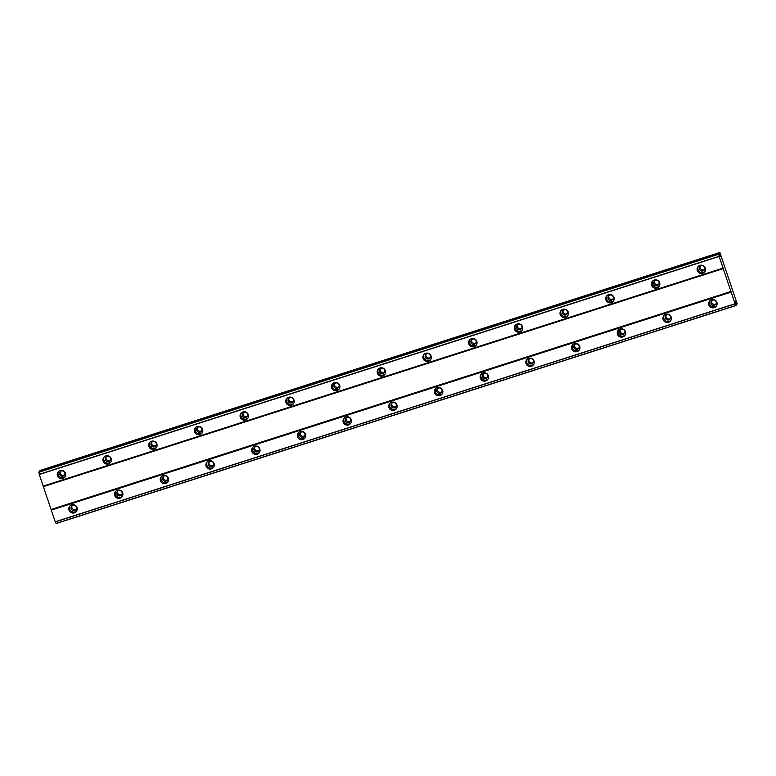 <?xml version="1.0" encoding="UTF-8"?>
<svg xmlns="http://www.w3.org/2000/svg" width="776" height="776" viewBox="0 0 776 776"><rect width="100%" height="100%" fill="white"/><g stroke="black" fill="none" stroke-linecap="round" stroke-linejoin="round"><path stroke-width="1.16" d="M71.644 504.866A4.239 4.181 -143.2 0 0 69.588 511.287A4.239 4.181 -143.2 0 0 76.388 511.413A4.239 4.181 -143.2 0 0 71.644 504.866M70.015 505.845A4.239 4.181 -143.2 0 0 76.727 510.88M711.524 299.672A4.239 4.181 -143.2 0 0 709.458 306.093A4.239 4.181 -143.2 0 0 716.267 306.21A4.239 4.181 -143.2 0 0 711.524 299.672M709.894 300.651A4.239 4.181 -143.2 0 0 716.607 305.676M665.818 314.329A4.239 4.181 -143.2 0 0 663.752 320.75A4.239 4.181 -143.2 0 0 670.561 320.866A4.239 4.181 -143.2 0 0 665.818 314.329M664.188 315.308A4.239 4.181 -143.2 0 0 670.9 320.333M620.111 328.985A4.239 4.181 -143.2 0 0 618.055 335.407A4.239 4.181 -143.2 0 0 624.855 335.523A4.239 4.181 -143.2 0 0 620.111 328.985M618.482 329.965A4.239 4.181 -143.2 0 0 625.194 334.99M574.405 343.642A4.239 4.181 -143.2 0 0 572.348 350.063A4.239 4.181 -143.2 0 0 579.148 350.18A4.239 4.181 -143.2 0 0 574.405 343.642M572.775 344.622A4.239 4.181 -143.2 0 0 579.488 349.646M528.698 358.299A4.239 4.181 -143.2 0 0 526.642 364.72A4.239 4.181 -143.2 0 0 533.442 364.836A4.239 4.181 -143.2 0 0 528.698 358.299M527.069 359.278A4.239 4.181 -143.2 0 0 533.781 364.303M483.002 372.955A4.239 4.181 -143.2 0 0 480.936 379.377A4.239 4.181 -143.2 0 0 487.735 379.493A4.239 4.181 -143.2 0 0 483.002 372.955M481.363 373.935A4.239 4.181 -143.2 0 0 488.075 378.96M437.295 387.612A4.239 4.181 -143.2 0 0 435.229 394.033A4.239 4.181 -143.2 0 0 442.039 394.15A4.239 4.181 -143.2 0 0 437.295 387.612M435.656 388.592A4.239 4.181 -143.2 0 0 442.368 393.616M391.589 402.269A4.239 4.181 -143.2 0 0 389.523 408.69A4.239 4.181 -143.2 0 0 396.332 408.806A4.239 4.181 -143.2 0 0 391.589 402.269M389.95 403.248A4.239 4.181 -143.2 0 0 396.672 408.273M345.883 416.925A4.239 4.181 -143.2 0 0 343.816 423.347A4.239 4.181 -143.2 0 0 350.626 423.463A4.239 4.181 -143.2 0 0 345.883 416.925M344.243 417.905A4.239 4.181 -143.2 0 0 350.965 422.93M300.176 431.582A4.239 4.181 -143.2 0 0 298.11 438.003A4.239 4.181 -143.2 0 0 304.92 438.12A4.239 4.181 -143.2 0 0 300.176 431.582M298.547 432.562A4.239 4.181 -143.2 0 0 305.259 437.586M254.47 446.239A4.239 4.181 -143.2 0 0 252.404 452.66A4.239 4.181 -143.2 0 0 259.213 452.777A4.239 4.181 -143.2 0 0 254.47 446.239M252.84 447.219A4.239 4.181 -143.2 0 0 259.553 452.243M208.763 460.895A4.239 4.181 -143.2 0 0 206.697 467.317A4.239 4.181 -143.2 0 0 213.507 467.433A4.239 4.181 -143.2 0 0 208.763 460.895M207.134 461.875A4.239 4.181 -143.2 0 0 213.846 466.91M163.057 475.552A4.239 4.181 -143.2 0 0 161.001 481.974A4.239 4.181 -143.2 0 0 167.8 482.1A4.239 4.181 -143.2 0 0 163.057 475.552M161.427 476.532A4.239 4.181 -143.2 0 0 168.14 481.566M117.351 490.209A4.239 4.181 -143.2 0 0 115.294 496.63A4.239 4.181 -143.2 0 0 122.094 496.756A4.239 4.181 -143.2 0 0 117.351 490.209M115.721 491.189A4.239 4.181 -143.2 0 0 122.433 496.223M60.111 470.566A4.239 4.181 -143.2 0 0 58.045 476.998A4.239 4.181 -143.2 0 0 64.844 477.114A4.239 4.181 -143.2 0 0 60.111 470.566M58.472 471.546A4.239 4.181 -143.2 0 0 65.184 476.58M699.981 265.373A4.239 4.181 -143.2 0 0 697.915 271.804A4.239 4.181 -143.2 0 0 704.724 271.92A4.239 4.181 -143.2 0 0 699.981 265.373M698.351 266.352A4.239 4.181 -143.2 0 0 705.064 271.387M654.275 280.029A4.239 4.181 -143.2 0 0 652.218 286.46A4.239 4.181 -143.2 0 0 659.018 286.577A4.239 4.181 -143.2 0 0 654.275 280.029M652.645 281.009A4.239 4.181 -143.2 0 0 659.357 286.043M608.568 294.686A4.239 4.181 -143.2 0 0 606.512 301.117A4.239 4.181 -143.2 0 0 613.312 301.233A4.239 4.181 -143.2 0 0 608.568 294.686M606.939 295.666A4.239 4.181 -143.2 0 0 613.651 300.7M562.862 309.343A4.239 4.181 -143.2 0 0 560.805 315.774A4.239 4.181 -143.2 0 0 567.605 315.89A4.239 4.181 -143.2 0 0 562.862 309.343M561.232 310.322A4.239 4.181 -143.2 0 0 567.945 315.357M517.165 323.999A4.239 4.181 -143.2 0 0 515.099 330.43A4.239 4.181 -143.2 0 0 521.899 330.547A4.239 4.181 -143.2 0 0 517.165 323.999M515.526 324.979A4.239 4.181 -143.2 0 0 522.238 330.013M471.459 338.656A4.239 4.181 -143.2 0 0 469.393 345.087A4.239 4.181 -143.2 0 0 476.202 345.204A4.239 4.181 -143.2 0 0 471.459 338.656M469.82 339.636A4.239 4.181 -143.2 0 0 476.532 344.67M425.752 353.313A4.239 4.181 -143.2 0 0 423.686 359.744A4.239 4.181 -143.2 0 0 430.496 359.86A4.239 4.181 -143.2 0 0 425.752 353.313M424.113 354.293A4.239 4.181 -143.2 0 0 430.835 359.327M380.046 367.97A4.239 4.181 -143.2 0 0 377.98 374.401A4.239 4.181 -143.2 0 0 384.789 374.517A4.239 4.181 -143.2 0 0 380.046 367.97M378.407 368.949A4.239 4.181 -143.2 0 0 385.129 373.983M334.34 382.626A4.239 4.181 -143.2 0 0 332.274 389.057A4.239 4.181 -143.2 0 0 339.083 389.174A4.239 4.181 -143.2 0 0 334.34 382.626M332.71 383.606A4.239 4.181 -143.2 0 0 339.422 388.64M288.633 397.283A4.239 4.181 -143.2 0 0 286.567 403.714A4.239 4.181 -143.2 0 0 293.376 403.83A4.239 4.181 -143.2 0 0 288.633 397.283M287.004 398.263A4.239 4.181 -143.2 0 0 293.716 403.297M242.927 411.94A4.239 4.181 -143.2 0 0 240.861 418.371A4.239 4.181 -143.2 0 0 247.67 418.487A4.239 4.181 -143.2 0 0 242.927 411.94M241.297 412.919A4.239 4.181 -143.2 0 0 248.01 417.954M197.22 426.596A4.239 4.181 -143.2 0 0 195.164 433.027A4.239 4.181 -143.2 0 0 201.964 433.144A4.239 4.181 -143.2 0 0 197.22 426.596M195.591 427.576A4.239 4.181 -143.2 0 0 202.303 432.61M151.514 441.253A4.239 4.181 -143.2 0 0 149.458 447.684A4.239 4.181 -143.2 0 0 156.257 447.8A4.239 4.181 -143.2 0 0 151.514 441.253M149.884 442.233A4.239 4.181 -143.2 0 0 156.597 447.267M105.808 455.91A4.239 4.181 -143.2 0 0 103.751 462.341A4.239 4.181 -143.2 0 0 110.551 462.457A4.239 4.181 -143.2 0 0 105.808 455.91M104.178 456.889A4.239 4.181 -143.2 0 0 110.89 461.924M63.069 476.134A2.726 2.687 36.8 0 1 60.024 471.924A2.726 2.687 36.8 0 1 64.398 472.002A2.726 2.687 36.8 0 1 63.069 476.134M64.709 474.65A2.726 2.687 36.8 0 1 60.46 471.469M702.949 270.94A2.726 2.687 36.8 0 1 699.903 266.731A2.726 2.687 36.8 0 1 704.278 266.808A2.726 2.687 36.8 0 1 702.949 270.94M704.589 269.447A2.726 2.687 36.8 0 1 700.34 266.275M657.243 285.597A2.726 2.687 36.8 0 1 654.197 281.387A2.726 2.687 36.8 0 1 658.572 281.465A2.726 2.687 36.8 0 1 657.243 285.597M658.882 284.103A2.726 2.687 36.8 0 1 654.634 280.931M611.537 300.254A2.726 2.687 36.8 0 1 608.491 296.044A2.726 2.687 36.8 0 1 612.865 296.122A2.726 2.687 36.8 0 1 611.537 300.254M613.176 298.76A2.726 2.687 36.8 0 1 608.927 295.588M565.83 314.91A2.726 2.687 36.8 0 1 562.784 310.701A2.726 2.687 36.8 0 1 567.159 310.778A2.726 2.687 36.8 0 1 565.83 314.91M567.469 313.417A2.726 2.687 36.8 0 1 563.221 310.245M520.124 329.567A2.726 2.687 36.8 0 1 517.078 325.357A2.726 2.687 36.8 0 1 521.453 325.435A2.726 2.687 36.8 0 1 520.124 329.567M521.763 328.073A2.726 2.687 36.8 0 1 517.514 324.901M474.427 344.224A2.726 2.687 36.8 0 1 471.371 340.014A2.726 2.687 36.8 0 1 475.746 340.092A2.726 2.687 36.8 0 1 474.427 344.224M476.057 342.73A2.726 2.687 36.8 0 1 471.808 339.558M428.721 358.881A2.726 2.687 36.8 0 1 425.665 354.671A2.726 2.687 36.8 0 1 430.04 354.748A2.726 2.687 36.8 0 1 428.721 358.881M430.35 357.387A2.726 2.687 36.8 0 1 426.111 354.215M383.014 373.537A2.726 2.687 36.8 0 1 379.959 369.327A2.726 2.687 36.8 0 1 384.333 369.405A2.726 2.687 36.8 0 1 383.014 373.537M384.644 372.043A2.726 2.687 36.8 0 1 380.405 368.872M337.308 388.194A2.726 2.687 36.8 0 1 334.262 383.984A2.726 2.687 36.8 0 1 338.637 384.062A2.726 2.687 36.8 0 1 337.308 388.194M338.937 386.7A2.726 2.687 36.8 0 1 334.699 383.528M291.601 402.851A2.726 2.687 36.8 0 1 288.556 398.641A2.726 2.687 36.8 0 1 292.93 398.719A2.726 2.687 36.8 0 1 291.601 402.851M293.231 401.357A2.726 2.687 36.8 0 1 288.992 398.185M245.895 417.507A2.726 2.687 36.8 0 1 242.849 413.298A2.726 2.687 36.8 0 1 247.224 413.375A2.726 2.687 36.8 0 1 245.895 417.507M247.534 416.014A2.726 2.687 36.8 0 1 243.286 412.842M200.189 432.164A2.726 2.687 36.8 0 1 197.143 427.954A2.726 2.687 36.8 0 1 201.517 428.032A2.726 2.687 36.8 0 1 200.189 432.164M201.828 430.67A2.726 2.687 36.8 0 1 197.579 427.498M154.482 446.821A2.726 2.687 36.8 0 1 151.436 442.611A2.726 2.687 36.8 0 1 155.811 442.689A2.726 2.687 36.8 0 1 154.482 446.821M156.121 445.327A2.726 2.687 36.8 0 1 151.873 442.155M108.776 461.477A2.726 2.687 36.8 0 1 105.73 457.268A2.726 2.687 36.8 0 1 110.105 457.345A2.726 2.687 36.8 0 1 108.776 461.477M110.415 459.984A2.726 2.687 36.8 0 1 106.166 456.812M74.612 510.433A2.726 2.687 36.8 0 1 71.567 506.224A2.726 2.687 36.8 0 1 75.941 506.301A2.726 2.687 36.8 0 1 74.612 510.433M76.252 508.94A2.726 2.687 36.8 0 1 72.003 505.768M714.492 305.23A2.726 2.687 36.8 0 1 711.447 301.03A2.726 2.687 36.8 0 1 715.821 301.098A2.726 2.687 36.8 0 1 714.492 305.23M716.122 303.746A2.726 2.687 36.8 0 1 711.883 300.564M668.786 319.887A2.726 2.687 36.8 0 1 665.74 315.686A2.726 2.687 36.8 0 1 670.115 315.754A2.726 2.687 36.8 0 1 668.786 319.887M670.425 318.402A2.726 2.687 36.8 0 1 666.177 315.221M623.08 334.543A2.726 2.687 36.8 0 1 620.034 330.343A2.726 2.687 36.8 0 1 624.408 330.411A2.726 2.687 36.8 0 1 623.08 334.543M624.719 333.059A2.726 2.687 36.8 0 1 620.47 329.878M577.373 349.2A2.726 2.687 36.8 0 1 574.327 345A2.726 2.687 36.8 0 1 578.702 345.068A2.726 2.687 36.8 0 1 577.373 349.2M579.012 347.716A2.726 2.687 36.8 0 1 574.764 344.534M531.667 363.857A2.726 2.687 36.8 0 1 528.621 359.657A2.726 2.687 36.8 0 1 532.996 359.725A2.726 2.687 36.8 0 1 531.667 363.857M533.306 362.373A2.726 2.687 36.8 0 1 529.057 359.191M485.96 378.513A2.726 2.687 36.8 0 1 482.915 374.313A2.726 2.687 36.8 0 1 487.289 374.391A2.726 2.687 36.8 0 1 485.96 378.513M487.6 377.029A2.726 2.687 36.8 0 1 483.351 373.848M440.264 393.17A2.726 2.687 36.8 0 1 437.208 388.97A2.726 2.687 36.8 0 1 441.583 389.048A2.726 2.687 36.8 0 1 440.264 393.17M441.893 391.686A2.726 2.687 36.8 0 1 437.645 388.504M394.557 407.827A2.726 2.687 36.8 0 1 391.502 403.627A2.726 2.687 36.8 0 1 395.876 403.704A2.726 2.687 36.8 0 1 394.557 407.827M396.187 406.343A2.726 2.687 36.8 0 1 391.948 403.161M348.851 422.493A2.726 2.687 36.8 0 1 345.795 418.283A2.726 2.687 36.8 0 1 350.17 418.361A2.726 2.687 36.8 0 1 348.851 422.493M350.48 420.999A2.726 2.687 36.8 0 1 346.241 417.827M303.144 437.15A2.726 2.687 36.8 0 1 300.099 432.94A2.726 2.687 36.8 0 1 304.473 433.018A2.726 2.687 36.8 0 1 303.144 437.15M304.774 435.656A2.726 2.687 36.8 0 1 300.535 432.484M257.438 451.807A2.726 2.687 36.8 0 1 254.392 447.597A2.726 2.687 36.8 0 1 258.767 447.674A2.726 2.687 36.8 0 1 257.438 451.807M259.068 450.313A2.726 2.687 36.8 0 1 254.829 447.141M211.732 466.463A2.726 2.687 36.8 0 1 208.686 462.253A2.726 2.687 36.8 0 1 213.06 462.331A2.726 2.687 36.8 0 1 211.732 466.463M213.371 464.969A2.726 2.687 36.8 0 1 209.122 461.798M166.025 481.12A2.726 2.687 36.8 0 1 162.979 476.91A2.726 2.687 36.8 0 1 167.354 476.988A2.726 2.687 36.8 0 1 166.025 481.12M167.665 479.626A2.726 2.687 36.8 0 1 163.416 476.454M120.319 495.777A2.726 2.687 36.8 0 1 117.273 491.567A2.726 2.687 36.8 0 1 121.648 491.644A2.726 2.687 36.8 0 1 120.319 495.777M121.958 494.283A2.726 2.687 36.8 0 1 117.709 491.111M732.389 289.613L719.885 252.452L720.467 255.905L720.147 256.332L718.848 253.849L719.139 256.468L735.056 303.746L736.162 305.288L735.813 301.524L737.2 303.901L732.389 289.613M735.978 305.531L56.114 523.548L55.28 521.889M735.115 303.872L55.251 521.899L39.275 474.485L38.975 471.866L718.848 253.849M719.885 252.452L40.022 470.469L39.993 471.536M735.92 305.405L56.047 523.422M735.056 303.746L55.183 521.773M51.264 510.133L731.137 292.115M731.002 291.456L51.138 509.473M43.446 486.61L723.31 268.593M723.057 268.108L43.184 486.125M39.275 474.485L719.139 256.468M38.829 472.264L718.702 254.247M719.11 256.303L39.236 474.32M718.673 254.082L38.8 472.099M39.799 470.77L719.672 252.743M735.939 304.522L736.977 304.192"/></g></svg>
